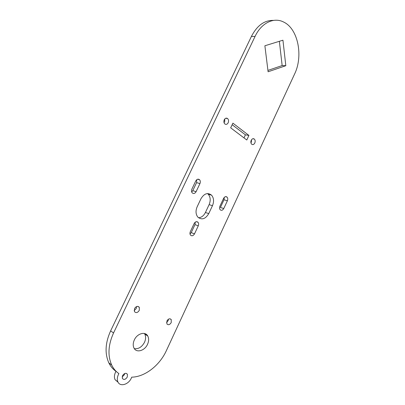 <?xml version="1.0" encoding="UTF-8"?>
<svg xmlns="http://www.w3.org/2000/svg" width="405" height="405" viewBox="0 0 405 405"><rect width="100%" height="100%" fill="white"/><g stroke="black" fill="none" stroke-linecap="round" stroke-linejoin="round"><path stroke-width="0.61" d="M224.254 119.758C225.195 118.149 226.304 117.744 227.585 118.543C228.648 119.632 228.85 121.034 228.187 122.75C227.24 124.376 226.127 124.775 224.836 123.955C223.788 122.867 223.59 121.47 224.254 119.758M224.77 118.964L224.689 122.219M251.221 140.277C252.097 138.733 253.12 138.318 254.284 139.031C255.256 140.029 255.428 141.355 254.801 143C253.92 144.555 252.892 144.97 251.718 144.236C250.756 143.238 250.594 141.917 251.221 140.277M251.551 139.705L251.292 142.368M122.512 375.713C124.269 373.137 125.904 372.661 127.423 374.281L127.276 377.035C125.52 379.622 123.884 380.092 122.356 378.452L122.512 375.713M124.715 373.516L124.35 374.757L122.148 376.944M166.936 320.937C168.394 318.679 169.832 318.224 171.249 319.57L171.229 322.572C169.771 324.835 168.328 325.291 166.9 323.924L166.936 320.937M168.5 319.15L168.121 320.735L166.556 322.512M134.536 308.59C136.166 306.175 137.761 305.755 139.315 307.329L139.269 310.392C137.639 312.817 136.04 313.227 134.475 311.632L134.536 308.59M136.606 306.555L136.227 308.549L134.151 310.574M134.339 339.911C137.179 333.452 145.309 331.174 147.744 335.988C148.989 338.383 148.918 341.162 147.526 344.326C144.757 350.765 136.47 353.206 134.025 348.133C132.86 345.754 132.967 343.01 134.339 339.911M144.372 333.487L144.712 334.009C145.957 336.393 145.886 339.157 144.504 342.301C141.882 347.065 138.495 349.181 134.339 348.649M118.057 382.219L115.035 379.632C114.094 377.49 114.24 375.04 115.481 372.281L115.987 371.319C112.954 369.244 110.565 366.419 108.823 362.845C104.662 353.459 105.259 342.812 110.616 330.905L251.399 36.455C257.094 25.474 264.47 20.128 273.527 20.402M131.306 378.149C128.552 384.573 120.088 387.089 117.926 381.966C116.984 379.814 117.136 377.349 118.382 374.569L118.888 373.602C115.85 371.522 113.461 368.687 111.714 365.097C107.548 355.666 108.16 344.949 113.552 332.95L255.069 36.415C261.367 22.872 273.841 16.934 283.591 22.022C298.156 28.745 303.401 56.148 294.577 74.059L166.369 350.634C159.722 365.32 145.041 376.933 131.711 377.171L131.306 378.149M196.754 179.688L196.582 182.635L192.77 190.669L191.692 192.01M224.309 197.336L224.006 199.761L220.411 207.466L223.778 208.529C222.694 210.347 221.505 210.762 220.204 209.78C219.444 208.818 219.358 207.618 219.935 206.191L223.58 198.384C224.633 196.612 225.803 196.192 227.078 197.129C227.873 198.096 227.974 199.311 227.387 200.769L223.778 208.529M195.266 222.142L194.972 224.628L191.216 232.617L190.021 234.07M207.507 193.56L208.231 194.203C210.509 197.027 210.802 200.505 209.117 204.631L205.426 212.498C203.735 215.799 201.432 217.556 198.511 217.758M279.369 41.305L282.153 65.559L267.933 70.404M232.151 124.725L245.415 134.84L243.987 137.887M196.106 191.671C194.927 193.585 193.62 193.98 192.188 192.851C191.388 191.818 191.287 190.568 191.894 189.105L195.762 180.964C196.911 179.096 198.187 178.696 199.594 179.764C200.434 180.812 200.551 182.083 199.938 183.581L196.106 191.671L192.77 190.669M194.491 233.877C193.246 235.882 191.914 236.292 190.507 235.108C189.823 234.141 189.768 232.986 190.335 231.64L194.142 223.545C195.357 221.586 196.663 221.17 198.055 222.304C198.769 223.282 198.84 224.456 198.268 225.833L194.491 233.877L191.216 232.617M282.943 40.201L285.814 65.706L268.1 71.776L264.88 45.765L282.943 40.201M208.757 213.612C205.416 219.1 201.761 220.249 197.797 217.065C195.696 214.245 195.478 210.828 197.144 206.813L200.946 198.759C204.186 193.453 207.74 192.269 211.597 195.205C213.87 198.045 214.159 201.543 212.463 205.694L208.757 213.612L205.426 212.498M230.678 127.838L232.895 123.15L248.923 135.432L246.787 140.003L230.678 127.838M282.153 65.559L285.814 65.706M245.415 134.84L248.923 135.432M251.399 36.455L255.069 36.415M110.616 330.905L113.552 332.95M209.117 204.631L212.463 205.694M194.972 224.628L198.268 225.833M224.006 199.761L227.387 200.769M196.582 182.635L199.938 183.581M225.701 118.27L227.585 118.543M252.735 138.763L254.284 139.031M126.183 373.324L127.423 374.281M169.882 318.77L171.249 319.57M137.69 306.352L139.315 307.329M144.712 334.009L147.744 335.988M115.035 379.632L117.926 381.966M108.823 362.845L111.714 365.097M208.231 194.203L211.597 195.205M196.309 221.677L198.055 222.304M225.474 196.658L227.078 197.129M197.635 179.233L199.594 179.764"/></g></svg>
